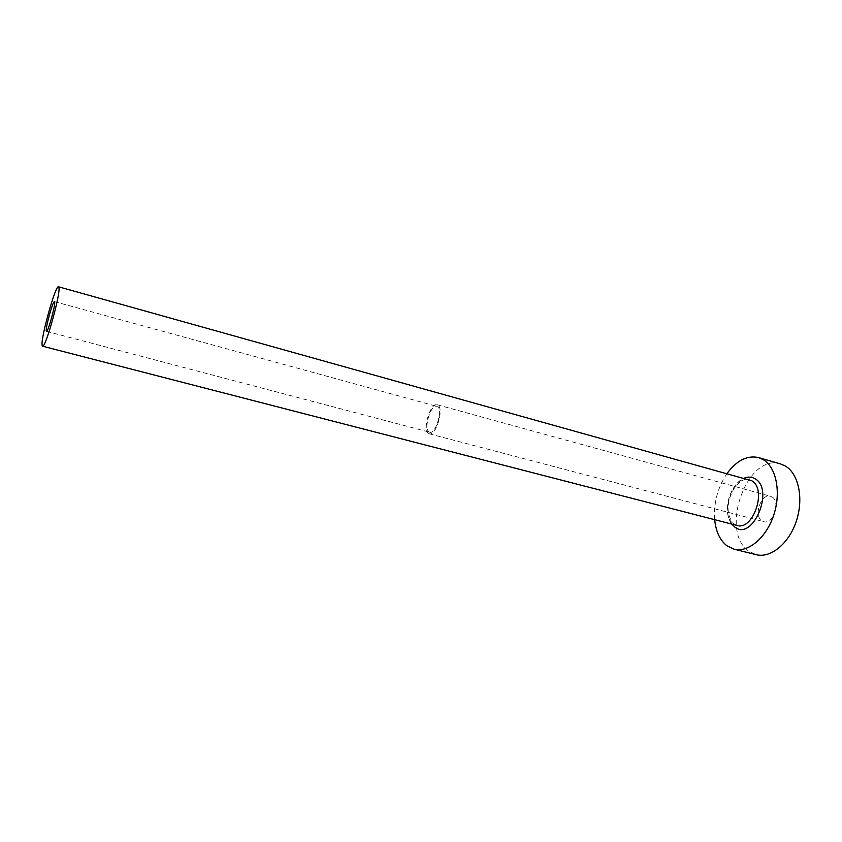 <?xml version="1.0" encoding="UTF-8"?>
<svg xmlns="http://www.w3.org/2000/svg" width="842" height="842" viewBox="0 0 842 842"><rect width="100%" height="100%" fill="white"/><g stroke="black" fill="none" stroke-linecap="round" stroke-linejoin="round"><path stroke-width="0.63" stroke-dasharray="4.21 3.16" d="M428.683 431.63L429.736 432.262C435.409 434.546 442.839 410.749 437.64 406.854L436.703 406.307C431.02 404.097 423.652 427.42 428.683 431.63M772.061 496.969C780.902 501.79 773.03 524.892 763.673 521.661L761.905 520.851C753.253 515.725 761.147 493.054 770.493 496.275L772.061 496.969M428.146 433.114L429.325 433.819C435.693 436.388 444.018 409.696 438.187 405.36L437.135 404.76C430.767 402.276 422.526 428.378 428.146 433.114M727.088 473.425C717.689 487.434 713.553 502.853 714.669 519.682M780.576 463.953C747.128 452.543 718.921 531.628 748.98 551.257L756.2 554.678M733.624 523.892L734.582 524.503C723.415 512.988 728.562 496.57 735.561 486.234C745.054 476.067 749.001 479.982 749.159 479.582C732.782 473.941 718.626 514.567 733.624 523.892M731.824 524.113C722.289 512.557 730.109 483.413 744.16 478.193M46.478 331.327L429.736 432.262M429.325 433.819L763.673 521.661M437.135 404.76L770.493 496.275M54.456 301.625L436.703 406.307"/><path stroke-width="1.26" d="M46.268 330.874L46.478 331.327C47.889 332.622 55.572 305.078 54.667 302.004L54.456 301.625C53.025 300.489 45.5 327.359 46.268 330.874M58.887 287.459L58.498 286.785C55.593 284.649 40.7 337.768 42.1 345.199L42.542 346.199C45.331 348.925 60.866 293.174 58.887 287.459M714.669 519.682C715.879 531.576 719.952 540.269 726.888 545.774L733.982 549.173C748.159 552.92 766.346 537.838 773.777 514.957C781.344 492.138 776.219 467.131 763.168 459.585L758.579 457.585C747.275 455.101 736.771 460.385 727.088 473.425M733.982 549.173L756.2 554.678C770.63 558.488 788.996 543.637 796.374 520.987C803.899 498.401 798.542 473.551 785.239 465.973L780.576 463.953L758.579 457.585M744.16 478.193C748.106 476.551 751.748 476.751 755.095 478.772C774.787 489.634 752.611 541.669 734.771 527.039L731.824 524.113M42.542 346.199L736.855 525.408C753.253 531.123 767.357 489.097 751.759 480.75L58.498 286.785"/></g></svg>
